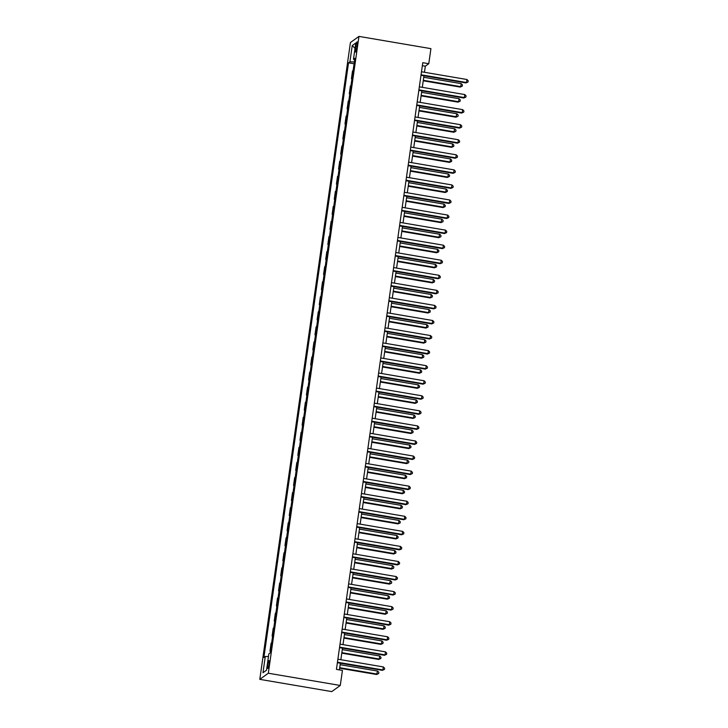 <?xml version="1.0" encoding="UTF-8"?>
<svg xmlns="http://www.w3.org/2000/svg" width="728" height="728" viewBox="0 0 728 728"><rect width="100%" height="100%" fill="white"/><g stroke="black" fill="none" stroke-linecap="round" stroke-linejoin="round"><path stroke-width="1.09" d="M269.114 664A3.949 0.646 -80.3 0 0 269.041 660.642A3.949 0.646 -80.3 0 0 267.64 665.055A3.949 0.646 -80.3 0 0 267.722 668.422A3.949 0.646 -80.3 0 0 269.114 664M268.323 673.227L340.285 685.467L331.759 691.6L259.796 679.351L350.432 42.533L358.959 36.4L268.323 673.227L259.796 679.351M424.451 72.272L425.316 66.193L428.774 63.709L422.777 62.69L336.436 669.387L342.433 670.406L340.285 685.467M355.746 46.173L355.364 48.822A3.822 0.628 -80.3 0 0 355.437 52.079A3.822 0.628 -80.3 0 0 356.793 47.793L357.175 45.145A3.822 0.628 -80.3 0 0 357.102 41.887A3.822 0.628 -80.3 0 0 355.746 46.173L356.993 46.383M354.336 61.944L349.922 61.825L348.521 62.826L263.891 657.484L265.283 656.474L268.459 656.565M349.922 61.825L352.234 45.564L355.783 43.007L353.462 59.277L354.654 59.732M265.283 656.474L262.972 672.745L266.521 670.197L268.832 653.926L270.224 652.925L354.864 58.276L353.462 59.277M428.774 63.709L430.921 48.649L358.959 36.4M339.403 669.896L340.349 663.208M340.85 659.695L342.497 648.148M342.997 644.635L344.635 633.087M345.136 629.574L346.783 618.027M347.283 614.514L348.93 602.966M349.431 599.453L351.069 587.896M351.569 584.384L353.216 572.836M353.717 569.323L355.355 557.775M355.856 554.263L357.503 542.715M358.003 539.202L359.641 527.654M360.142 524.142L361.789 512.585M362.289 509.081L363.936 497.524M364.428 494.012L366.075 482.464M366.575 478.951L368.222 467.403M368.723 463.891L370.361 452.343M370.861 448.83L372.509 437.282M373.009 433.77L374.647 422.213M375.148 418.7L376.795 407.152M377.295 403.64L378.942 392.092M379.434 388.579L381.081 377.031M381.581 373.519L383.228 361.971M383.729 358.458L385.367 346.91M385.867 343.398L387.514 331.841M388.015 328.328L389.653 316.78M390.153 313.267L391.8 301.72M392.301 298.207L393.939 286.659M394.44 283.147L396.087 271.599M396.587 268.086L398.234 256.538M398.735 253.026L400.373 241.469M400.873 237.956L402.52 226.408M403.021 222.895L404.659 211.347M405.159 207.835L406.806 196.287M407.307 192.774L408.945 181.227M409.445 177.714L411.093 166.157M411.593 162.644L413.24 151.096M413.741 147.584L415.379 136.036M415.879 132.523L417.526 120.975M418.027 117.463L419.665 105.915M420.165 102.402L421.812 90.854M422.313 87.342L423.951 75.785M422.349 65.684L425.316 66.193M348.521 62.826L354.081 63.773M353.116 70.498L352.534 70.916L351.415 78.751L351.933 78.833M270.543 650.686L269.961 651.105L270.47 651.196M269.961 651.105L271.071 643.279L271.662 642.851M272.691 635.626L272.108 636.045L272.618 636.135M272.108 636.045L273.218 628.209L273.801 627.791M274.838 620.565L274.247 620.984L274.765 621.075M274.247 620.984L275.366 613.149L275.948 612.73M276.977 605.496L276.394 605.923L276.904 606.005M276.394 605.923L277.505 598.088L278.096 597.67M279.124 590.435L278.533 590.863L279.051 590.945M278.533 590.863L279.652 583.028L280.235 582.609M281.263 575.375L280.68 575.793L281.19 575.884M280.68 575.793L281.791 567.967L282.382 567.54M283.41 560.314L282.819 560.733L283.338 560.824M282.819 560.733L283.938 552.907L284.521 552.479M285.549 545.254L284.966 545.672L285.476 545.763M284.966 545.672L286.077 537.837L286.668 537.419M287.697 530.193L287.105 530.612L287.624 530.703M287.105 530.612L288.224 522.777L288.807 522.358M289.844 515.124L289.253 515.551L289.771 515.633M289.253 515.551L290.372 507.716L290.954 507.298M291.983 500.063L291.4 500.491L291.91 500.573M291.4 500.491L292.51 492.656L293.102 492.228M294.13 485.003L293.539 485.421L294.057 485.512M293.539 485.421L294.658 477.595L295.24 477.168M296.269 469.942L295.686 470.361L296.196 470.452M295.686 470.361L296.796 462.535L297.388 462.107M298.416 454.882L297.825 455.3L298.344 455.391M297.825 455.3L298.944 447.465L299.526 447.047M300.555 439.812L299.972 440.24L300.482 440.322M299.972 440.24L301.083 432.405L301.674 431.986M302.702 424.752L302.111 425.179L302.63 425.261M302.111 425.179L303.23 417.344L303.813 416.926M304.841 409.691L304.259 410.119L304.777 410.201M304.259 410.119L305.378 402.284L305.96 401.856M306.989 394.631L306.406 395.049L306.916 395.14M306.406 395.049L307.516 387.223L308.108 386.796M309.136 379.57L308.545 379.989L309.063 380.08M308.545 379.989L309.664 372.154L310.246 371.735M311.275 364.51L310.692 364.928L311.202 365.019M310.692 364.928L311.802 357.093L312.394 356.675M313.422 349.44L312.831 349.868L313.349 349.95M312.831 349.868L313.95 342.033L314.532 341.614M315.561 334.38L314.978 334.807L315.488 334.889M314.978 334.807L316.089 326.972L316.68 326.554M317.708 319.319L317.117 319.738L317.636 319.829M317.117 319.738L318.236 311.912L318.819 311.484M319.847 304.259L319.264 304.677L319.774 304.768M319.264 304.677L320.375 296.851L320.966 296.423M321.994 289.198L321.412 289.617L321.922 289.708M321.412 289.617L322.522 281.781L323.114 281.363M324.142 274.137L323.55 274.556L324.069 274.647M323.55 274.556L324.67 266.721L325.252 266.302M326.281 259.068L325.698 259.496L326.208 259.577M325.698 259.496L326.808 251.661L327.4 251.242M328.428 244.007L327.837 244.435L328.355 244.517M327.837 244.435L328.956 236.6L329.538 236.181M330.567 228.947L329.984 229.366L330.494 229.457M329.984 229.366L331.094 221.54L331.686 221.112M332.714 213.886L332.123 214.305L332.641 214.396M332.123 214.305L333.242 206.479L333.824 206.051M334.853 198.826L334.27 199.244L334.78 199.336M334.27 199.244L335.381 191.409L335.972 190.991M337 183.765L336.418 184.184L336.928 184.275M336.418 184.184L337.528 176.349L338.111 175.93M339.148 168.696L338.556 169.124L339.075 169.205M338.556 169.124L339.676 161.288L340.258 160.87M341.286 153.635L340.704 154.063L341.214 154.145M340.704 154.063L341.814 146.228L342.406 145.8M343.434 138.575L342.843 138.993L343.361 139.084M342.843 138.993L343.962 131.167L344.544 130.74M345.572 123.514L344.99 123.933L345.5 124.024M344.99 123.933L346.1 116.107L346.692 115.679M347.72 108.454L347.129 108.872L347.647 108.963M347.129 108.872L348.248 101.037L348.83 100.619M349.859 93.384L349.276 93.812L349.786 93.894M349.276 93.812L350.386 85.977L350.978 85.558M352.006 78.324L351.415 78.751M355.027 48.321L352.234 45.564M262.972 672.745L266.521 670.16M420.984 75.284L465.938 82.937L466.512 82.519L421.057 74.784M466.939 79.507L468.204 80.799L468.031 82.009L466.512 82.519L466.939 79.507L421.485 71.772M468.031 82.009L465.938 82.937M423.241 80.79L460.178 87.078L460.76 86.659L461.188 83.647L423.741 77.277M423.314 80.289L460.76 86.659L462.271 86.15L460.178 87.078M461.188 83.647L462.444 84.939L462.271 86.15M418.846 90.345L463.8 97.998L464.373 97.579L418.909 89.844M464.801 94.567L466.056 95.859L465.884 97.07L464.373 97.579L464.801 94.567L419.346 86.832M465.884 97.07L463.8 97.998M416.698 105.405L461.652 113.058L462.225 112.64L416.771 104.905M462.653 109.628L463.918 110.92L463.745 112.13L462.225 112.64L462.653 109.628L417.199 101.893M463.745 112.13L461.652 113.058M414.55 120.466L459.505 128.119L460.087 127.709L414.623 119.965M460.515 124.697L461.77 125.989L461.598 127.191L460.087 127.709L460.515 124.697L415.051 116.953M461.598 127.191L459.505 128.119M421.103 95.85L458.039 102.138L458.613 101.72L459.04 98.708L421.603 92.338M421.166 95.35L458.613 101.72L460.123 101.21L458.039 102.138M459.04 98.708L460.296 100L460.123 101.21M418.955 110.911L455.892 117.199L456.902 113.768L419.455 107.398M419.028 110.41L456.465 116.78L457.985 116.271L455.892 117.199M456.902 113.768L458.158 115.07L457.985 116.271M416.816 125.971L453.753 132.259L454.754 128.838L417.308 122.459M416.88 125.471L454.327 131.85L455.837 131.331L453.753 132.259M454.754 128.838L456.01 130.13L455.837 131.331M412.412 135.535L457.366 143.179L457.939 142.77L412.485 135.035M458.367 139.758L459.623 141.05L459.459 142.251L457.939 142.77L458.367 139.758L412.913 132.023M459.459 142.251L457.366 143.179M414.669 141.041L451.606 147.32L452.179 146.91L452.607 143.898L415.169 137.528M414.742 140.54L452.179 146.91L453.699 146.392L451.606 147.32M452.607 143.898L453.872 145.191L453.699 146.392M410.264 150.596L455.218 158.24L455.801 157.83L410.337 150.095M456.229 154.818L457.484 156.111L457.311 157.312L455.801 157.83L456.229 154.818L410.765 147.083M457.311 157.312L455.218 158.24M408.126 165.656L453.08 173.309L453.653 172.891L408.199 165.156M454.081 169.879L455.337 171.171L455.164 172.381L453.653 172.891L454.081 169.879L408.626 162.144M455.164 172.381L453.08 173.309M405.978 180.717L450.932 188.37L451.506 187.951L406.051 180.216M451.942 184.939L453.198 186.232L453.025 187.442L451.506 187.951L451.942 184.939L406.479 177.204M453.025 187.442L450.932 188.37M403.84 195.777L448.794 203.431L449.367 203.012L403.904 195.277M449.795 200L451.051 201.301L450.878 202.502L449.367 203.012L449.795 200L404.34 192.265M450.878 202.502L448.794 203.431M401.692 210.838L446.646 218.491L447.219 218.082L401.765 210.347M447.647 215.069L448.912 216.362L448.739 217.563L447.219 218.082L447.647 215.069L402.193 207.334M448.739 217.563L446.646 218.491M412.521 156.101L449.458 162.38L450.041 161.971L450.468 158.959L413.022 152.589M412.594 155.601L450.041 161.971L451.551 161.452L449.458 162.38M450.468 158.959L451.724 160.251L451.551 161.452M410.383 171.162L447.32 177.45L447.893 177.031L448.321 174.019L410.883 167.649M410.456 170.661L447.893 177.031L449.413 176.522L447.32 177.45M448.321 174.019L449.586 175.312L449.413 176.522M408.235 186.222L445.172 192.511L445.754 192.092L446.182 189.08L408.736 182.71M408.308 185.722L445.754 192.092L447.265 191.582L445.172 192.511M446.182 189.08L447.438 190.372L447.265 191.582M406.097 201.283L443.034 207.571L443.607 207.162L444.034 204.14L406.597 197.77M406.169 200.782L443.607 207.162L445.127 206.643L443.034 207.571M444.034 204.14L445.29 205.442L445.127 206.643M403.949 216.343L440.886 222.632L441.896 219.21L404.45 212.831M404.022 215.852L441.459 222.222L442.979 221.703L440.886 222.632M441.896 219.21L443.152 220.502L442.979 221.703M399.554 225.907L444.499 233.551L445.081 233.142L399.617 225.407M445.509 230.13L446.764 231.422L446.592 232.623L445.081 233.142L445.509 230.13L400.045 222.395M446.592 232.623L444.499 233.551M401.811 231.413L438.747 237.692L439.748 234.27L402.302 227.9M401.874 230.912L439.321 237.282L440.831 236.764L438.747 237.692M439.748 234.27L441.004 235.563L440.831 236.764M397.406 240.968L442.36 248.612L442.933 248.203L397.479 240.468M443.361 245.19L444.617 246.483L444.453 247.684L442.933 248.203L443.361 245.19L397.907 237.455M444.453 247.684L442.36 248.612M399.663 246.474L436.6 252.762L437.173 252.343L437.601 249.331L400.163 242.961M399.736 245.973L437.173 252.343L438.693 251.833L436.6 252.762M437.601 249.331L438.866 250.623L438.693 251.833M395.259 256.029L440.213 263.682L440.795 263.263L395.331 255.528M441.223 260.251L442.478 261.543L442.306 262.753L440.795 263.263L441.223 260.251L395.759 252.516M442.306 262.753L440.213 263.682M397.515 261.534L434.452 267.822L435.035 267.404L435.462 264.391L398.016 258.021M397.588 261.034L435.035 267.404L436.545 266.894L434.452 267.822M435.462 264.391L436.718 265.684L436.545 266.894M393.12 271.089L438.074 278.742L438.647 278.324L393.193 270.589M439.075 275.311L440.331 276.604L440.167 277.814L438.647 278.324L439.075 275.311L393.621 267.576M440.167 277.814L438.074 278.742M395.377 276.594L432.314 282.883L432.887 282.464L433.315 279.452L395.877 273.082M395.45 276.094L432.887 282.464L434.407 281.954L432.314 282.883M433.315 279.452L434.58 280.744L434.407 281.954M390.972 286.149L435.926 293.803L436.5 293.384L391.045 285.649M436.936 290.372L438.192 291.673L438.019 292.874L436.5 293.384L436.936 290.372L391.473 282.637M438.019 292.874L435.926 293.803M393.229 291.655L430.166 297.943L430.749 297.534L431.176 294.522L393.73 288.142M393.302 291.154L430.749 297.534L432.259 297.015L430.166 297.943M431.176 294.522L432.432 295.814L432.259 297.015M388.834 301.219L433.788 308.863L434.361 308.454L388.898 300.719M434.789 305.441L436.045 306.734L435.872 307.935L434.361 308.454L434.789 305.441L389.334 297.707M435.872 307.935L433.788 308.863M391.091 306.725L428.028 313.004L428.601 312.594L429.029 309.582L391.591 303.212M391.164 306.224L428.601 312.594L430.121 312.075L428.028 313.004M429.029 309.582L430.284 310.874L430.121 312.075M386.686 316.28L431.64 323.924L432.214 323.514L386.759 315.779M432.641 320.502L433.906 321.794L433.733 322.995L432.214 323.514L432.641 320.502L387.187 312.767M433.733 322.995L431.64 323.924M384.548 331.34L429.493 338.984L430.075 338.575L384.611 330.84M430.503 335.562L431.759 336.855L431.586 338.056L430.075 338.575L430.503 335.562L385.039 327.827M431.586 338.056L429.493 338.984M382.4 346.401L427.354 354.054L427.928 353.635L382.473 345.9M428.355 350.623L429.62 351.915L429.447 353.126L427.928 353.635L428.355 350.623L382.901 342.888M429.447 353.126L427.354 354.054M380.253 361.461L425.207 369.114L425.789 368.696L380.325 360.961M426.217 365.684L427.473 366.976L427.3 368.186L425.789 368.696L426.217 365.684L380.753 357.949M427.3 368.186L425.207 369.114M378.114 376.522L423.068 384.175L423.641 383.765L378.187 376.021M424.069 380.744L425.325 382.045L425.161 383.246L423.641 383.765L424.069 380.744L378.615 373.009M425.161 383.246L423.068 384.175M375.966 391.591L420.921 399.235L421.494 398.826L376.039 391.091M421.931 395.814L423.186 397.106L423.014 398.307L421.494 398.826L421.931 395.814L376.467 388.079M423.014 398.307L420.921 399.235M373.828 406.652L418.782 414.296L419.355 413.886L373.901 406.151M419.783 410.874L421.039 412.166L420.866 413.368L419.355 413.886L419.783 410.874L374.329 403.139M420.866 413.368L418.782 414.296M371.68 421.712L416.634 429.365L417.208 428.947L371.753 421.212M417.635 425.935L418.9 427.227L418.727 428.437L417.208 428.947L417.635 425.935L372.181 418.2M418.727 428.437L416.634 429.365M369.542 436.773L414.496 444.426L415.069 444.007L369.606 436.272M415.497 440.995L416.753 442.287L416.58 443.498L415.069 444.007L415.497 440.995L370.042 433.26M416.58 443.498L414.496 444.426M367.394 451.833L412.348 459.486L412.922 459.068L367.467 451.333M413.349 456.056L414.614 457.348L414.441 458.558L412.922 459.068L413.349 456.056L367.895 448.321M414.441 458.558L412.348 459.486M365.247 466.894L410.201 474.547L410.783 474.137L365.32 466.402M411.211 471.125L412.467 472.417L412.294 473.619L410.783 474.137L411.211 471.125L365.747 463.381M412.294 473.619L410.201 474.547M363.108 481.963L408.062 489.607L408.636 489.198L363.181 481.463M409.063 486.186L410.319 487.478L410.155 488.679L408.636 489.198L409.063 486.186L363.609 478.451M410.155 488.679L408.062 489.607M360.961 497.024L405.915 504.668L406.497 504.258L361.033 496.523M406.925 501.246L408.181 502.538L408.008 503.74L406.497 504.258L406.925 501.246L361.461 493.511M408.008 503.74L405.915 504.668M358.822 512.084L403.776 519.737L404.349 519.319L358.895 511.584M404.777 516.307L406.033 517.599L405.86 518.809L404.349 519.319L404.777 516.307L359.323 508.572M405.86 518.809L403.776 519.737M356.675 527.145L401.629 534.798L402.202 534.379L356.747 526.644M402.639 531.367L403.894 532.659L403.721 533.87L402.202 534.379L402.639 531.367L357.175 523.632M403.721 533.87L401.629 534.798M354.536 542.205L399.49 549.858L400.063 549.44L354.6 541.705M400.491 546.428L401.747 547.729L401.574 548.93L400.063 549.44L400.491 546.428L355.036 538.693M401.574 548.93L399.49 549.858M352.388 557.266L397.342 564.919L397.916 564.509L352.461 556.774M398.343 561.497L399.608 562.79L399.435 563.991L397.916 564.509L398.343 561.497L352.889 553.762M399.435 563.991L397.342 564.919M350.241 572.335L395.195 579.979L395.777 579.57L350.314 571.835M396.205 576.558L397.461 577.85L397.288 579.051L395.777 579.57L396.205 576.558L350.741 568.823M397.288 579.051L395.195 579.979M388.943 321.785L425.88 328.064L426.462 327.655L426.89 324.642L389.444 318.273M389.016 321.285L426.462 327.655L427.973 327.136L425.88 328.064M426.89 324.642L428.146 325.935L427.973 327.136M386.805 336.846L423.741 343.134L424.315 342.715L424.743 339.703L387.305 333.333M386.868 336.345L424.315 342.715L425.825 342.206L423.741 343.134M424.743 339.703L425.998 340.995L425.825 342.206M384.657 351.906L421.594 358.194L422.167 357.776L422.595 354.764L385.158 348.394M384.73 351.406L422.167 357.776L423.687 357.266L421.594 358.194M422.595 354.764L423.86 356.056L423.687 357.266M382.509 366.967L419.455 373.255L420.029 372.836L420.456 369.824L383.01 363.454M382.582 366.466L420.029 372.836L421.539 372.327L419.455 373.255M420.456 369.824L421.712 371.125L421.539 372.327M380.371 382.027L417.308 388.315L417.881 387.906L418.309 384.894L380.871 378.514M380.444 381.527L417.881 387.906L419.401 387.387L417.308 388.315M418.309 384.894L419.574 386.186L419.401 387.387M378.223 397.097L415.16 403.376L415.743 402.966L416.17 399.954L378.724 393.584M378.296 396.596L415.743 402.966L417.253 402.447L415.16 403.376M416.17 399.954L417.426 401.246L417.253 402.447M376.085 412.157L413.022 418.436L413.595 418.027L414.023 415.015L376.585 408.645M376.158 411.657L413.595 418.027L415.115 417.508L413.022 418.436M414.023 415.015L415.279 416.307L415.115 417.508M373.937 427.218L410.874 433.506L411.457 433.087L411.884 430.075L374.438 423.705M374.01 426.717L411.457 433.087L412.967 432.578L410.874 433.506M411.884 430.075L413.14 431.367L412.967 432.578M371.799 442.278L408.736 448.566L409.309 448.148L409.737 445.136L372.299 438.766M371.862 441.778L409.309 448.148L410.82 447.638L408.736 448.566M409.737 445.136L410.992 446.428L410.82 447.638M369.651 457.339L406.588 463.627L407.598 460.196L370.152 453.826M369.724 456.838L407.161 463.208L408.681 462.699L406.588 463.627M407.598 460.196L408.854 461.497L408.681 462.699M367.504 472.399L404.45 478.687L405.023 478.278L405.451 475.266L368.004 468.887M367.576 471.899L405.023 478.278L406.533 477.759L404.45 478.687M405.451 475.266L406.706 476.558L406.533 477.759M365.365 487.469L402.302 493.748L402.875 493.338L403.303 490.326L365.865 483.956M365.438 486.968L402.875 493.338L404.395 492.82L402.302 493.748M403.303 490.326L404.568 491.618L404.395 492.82M363.217 502.529L400.154 508.808L400.737 508.399L401.164 505.387L363.718 499.017M363.29 502.029L400.737 508.399L402.247 507.88L400.154 508.808M401.164 505.387L402.42 506.679L402.247 507.88M361.079 517.59L398.016 523.878L398.589 523.459L399.017 520.447L361.579 514.077M361.152 517.089L398.589 523.459L400.109 522.95L398.016 523.878M399.017 520.447L400.273 521.739L400.109 522.95M358.931 532.65L395.868 538.938L396.451 538.52L396.878 535.508L359.432 529.138M359.004 532.15L396.451 538.52L397.961 538.01L395.868 538.938M396.878 535.508L398.134 536.8L397.961 538.01M356.793 547.711L393.73 553.999L394.303 553.589L394.731 550.568L357.293 544.198M356.856 547.21L394.303 553.589L395.823 553.071L393.73 553.999M394.731 550.568L395.986 551.87L395.823 553.071M354.645 562.771L391.582 569.059L392.592 565.638L355.146 559.259M354.718 562.28L392.155 568.65L393.675 568.131L391.582 569.059M392.592 565.638L393.848 566.93L393.675 568.131M352.507 577.841L389.444 584.12L390.445 580.698L352.998 574.328M352.57 577.34L390.017 583.71L391.528 583.192L389.444 584.12M390.445 580.698L391.7 581.99L391.528 583.192M348.102 587.396L393.056 595.04L393.63 594.63L348.175 586.895M394.057 591.618L395.313 592.91L395.149 594.112L393.63 594.63L394.057 591.618L348.603 583.883M395.149 594.112L393.056 595.04M350.359 592.901L387.296 599.19L387.869 598.771L388.297 595.759L350.86 589.389M350.432 592.401L387.869 598.771L389.389 598.261L387.296 599.19M388.297 595.759L389.562 597.051L389.389 598.261M345.955 602.456L390.909 610.11L391.491 609.691L346.028 601.956M391.919 606.679L393.175 607.971L393.002 609.181L391.491 609.691L391.919 606.679L346.455 598.944M393.002 609.181L390.909 610.11M348.212 607.962L385.148 614.25L385.731 613.831L386.159 610.819L348.712 604.449M348.284 607.461L385.731 613.831L387.241 613.322L385.148 614.25M386.159 610.819L387.414 612.111L387.241 613.322M343.816 617.517L388.77 625.17L389.344 624.751L343.889 617.016M389.771 621.739L391.027 623.032L390.854 624.242L389.344 624.751L389.771 621.739L344.317 614.004M390.854 624.242L388.77 625.17M346.073 623.022L383.01 629.31L383.583 628.892L384.011 625.88L346.574 619.51M346.146 622.522L383.583 628.892L385.103 628.382L383.01 629.31M384.011 625.88L385.276 627.172L385.103 628.382M341.669 632.577L386.623 640.231L387.196 639.812L341.741 632.077M387.633 636.8L388.889 638.101L388.716 639.302L387.196 639.812L387.633 636.8L342.169 629.065M388.716 639.302L386.623 640.231M343.925 638.083L380.862 644.371L381.445 643.962L381.872 640.949L344.426 634.57M343.998 637.582L381.445 643.962L382.955 643.443L380.862 644.371M381.872 640.949L383.128 642.242L382.955 643.443M339.53 647.647L384.484 655.291L385.057 654.881L339.594 647.146M385.485 651.869L386.741 653.162L386.568 654.363L385.057 654.881L385.485 651.869L340.031 644.134M386.568 654.363L384.484 655.291M341.787 653.153L378.724 659.432L379.297 659.022L379.725 656.01L342.287 649.64M341.86 652.652L379.297 659.022L380.817 658.503L378.724 659.432M379.725 656.01L380.981 657.302L380.817 658.503M337.382 662.707L382.337 670.351L382.91 669.942L337.455 662.207M383.338 666.93L384.602 668.222L384.43 669.423L382.91 669.942L383.338 666.93L337.883 659.195M384.43 669.423L382.337 670.351M339.639 668.213L376.576 674.492L377.586 671.07L340.14 664.7M339.712 667.712L377.149 674.082L378.669 673.564L376.576 674.492M377.586 671.07L378.842 672.363L378.669 673.564M356.584 49.031L355.364 48.822"/></g></svg>
